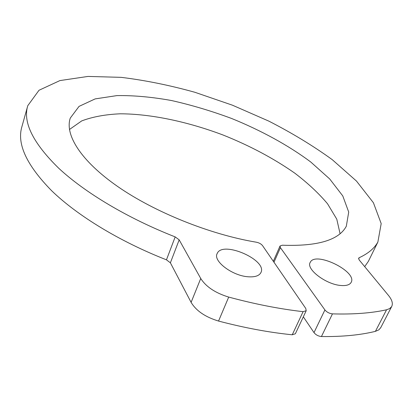<?xml version="1.0" encoding="UTF-8"?>
<svg xmlns="http://www.w3.org/2000/svg" width="413" height="413" viewBox="0 0 413 413"><rect width="100%" height="100%" fill="white"/><g stroke="black" fill="none" stroke-linecap="round" stroke-linejoin="round"><path stroke-width="0.62" d="M247.945 276.762C254.754 277.268 259.059 275.915 260.851 272.704C267.985 260.138 222.308 240.206 217.171 253.561C212.767 260.871 232.049 275.688 247.945 276.762M179.18 239.855L200.739 278.486C206.035 286.798 215.359 292.998 228.704 297.081C254.991 304.149 279.787 309.007 303.096 311.665L306.203 310.731L305.775 308.454L262.539 245.621C261.176 243.933 259.137 242.798 256.421 242.219C210.238 234.548 154.777 212.256 117.762 186.568C80.695 160.812 64.619 134.633 70.282 118.077L79.048 106.384L95.166 98.898L116.993 95.594C133.797 95.351 151.979 97.003 171.54 100.54C191.462 105.026 211.446 110.989 231.481 118.428C261.145 130.451 288.584 145.438 310.777 162.025L329.708 178.958L342.785 195.938L348.711 212.065L346.311 226.252C338.903 240.149 317.571 246.473 282.327 245.214L280.04 245.988L280.406 247.655L324.912 309.931C326.853 312.213 329.368 313.524 332.46 313.87C353.461 314.484 371.493 313.121 386.553 309.786L389.655 308.599L391.612 306.668C393.186 303.71 392.138 299.962 388.468 295.424L359.196 259.973L358.665 258.151L359.16 257.727C368.138 253.582 374.374 248.358 377.874 242.044L381.184 223.583L373.419 202.762L356.465 181.059L332.238 159.655C313.147 145.82 291.991 132.971 268.77 121.097L232.467 105.207L194.879 92.28C169.557 85.228 144.984 80.251 121.143 77.35L88.041 76.426L59.916 80.581L39.008 90.266L27.779 105.687C22.658 122.129 32.947 142.955 58.646 168.163C84.866 192.597 127.679 218.286 175.179 236.897L179.18 239.855L170.383 262.813L191.105 302.362L200.739 278.486M340.937 285.491C346.223 285.91 349.605 284.908 351.076 282.492C357.952 271.718 315.227 250.81 310.246 262.348C305.635 268.92 325.955 284.526 340.937 285.491M228.704 297.081L218.549 321.061C244.542 327.881 269.111 332.46 292.244 334.783L303.096 311.665M218.549 321.061C205.364 317.086 196.216 310.855 191.105 302.362M170.383 262.813L166.46 259.829L175.179 236.897M364.694 266.628L368.355 261.383L369.78 258.481M27.439 106.91L21.956 126.502C16.628 143.719 26.556 165.159 51.733 190.816C77.427 215.658 119.558 241.455 166.46 259.829M380.832 327.473L378.902 329.822L375.422 331.35L386.553 309.786M332.46 313.87L321.433 336.538C342.331 336.796 360.327 335.067 375.422 331.35M321.433 336.538C318.361 336.234 315.883 334.922 314.004 332.604L324.912 309.931M303.333 316.823L314.004 332.604M69.446 129.506L81.733 120.901C92.548 116.812 105.377 114.442 120.219 113.802C151.091 113.89 187.781 121.721 223.051 135.01C249.679 145.639 273.571 158.339 294.727 173.114C307.824 183.098 318.753 193.315 327.524 203.759L336.776 219.153L340.075 233.701M306.203 310.731L295.357 333.766L292.244 334.783M280.406 247.655L273.984 262.25M359.16 257.727L358.598 258.889M70.282 118.077L69.942 119.197M377.874 242.044L368.355 261.383M217.171 253.561L216.995 253.99M310.246 262.348L310.065 262.745M280.04 245.988L273.318 261.279M391.612 306.668L380.543 328.036"/></g></svg>
